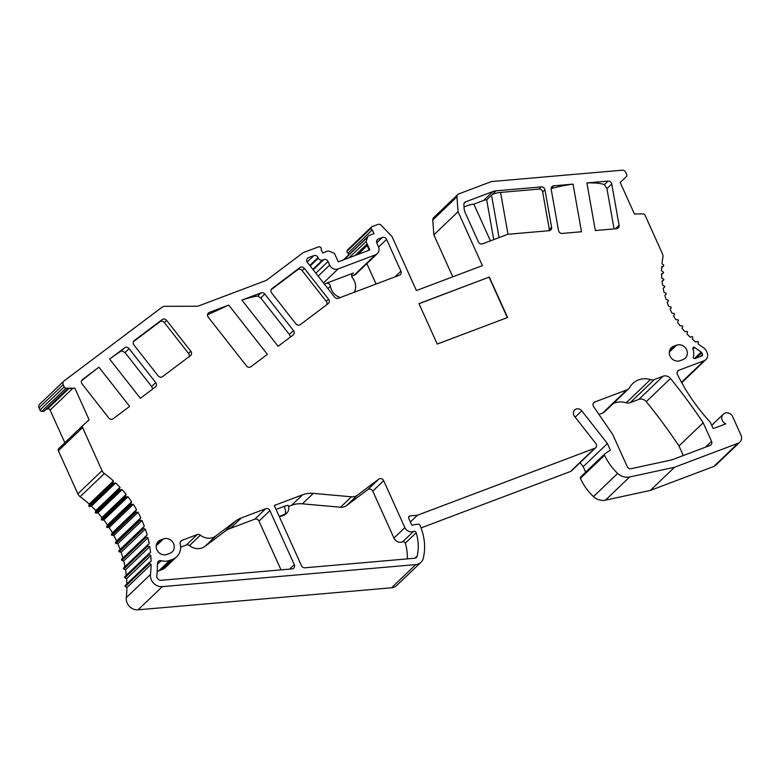 <?xml version="1.0" encoding="UTF-8"?>
<svg xmlns="http://www.w3.org/2000/svg" width="780" height="780" viewBox="0 0 780 780"><rect width="100%" height="100%" fill="white"/><g stroke="black" fill="none" stroke-linecap="round" stroke-linejoin="round"><path stroke-width="1.17" d="M620.197 182.471L626.428 176.572A1.794 1.638 -133.8 0 1 626.428 176.572A1.794 1.638 -133.8 0 0 626.662 174.486L625.667 172.292A3.325 3.022 -133.8 0 0 622.235 170.196L492.287 181.486A6.649 6.055 -133.8 0 0 490.717 181.847L458.776 193.908A3.325 3.022 -133.8 0 0 456.963 196.843L458.055 211.711L482.401 265.629L416.393 290.55L392.048 236.632L381.352 225.391A3.325 3.022 -133.8 0 0 377.812 224.474L371.699 226.785L371.221 228.082A1.326 1.209 -133.8 0 0 372.304 229.876L374 233.63L369.379 235.375A3.325 3.022 -133.8 0 0 367.75 237.013L366.054 241.537L369.847 249.922L338.267 261.846L334.483 253.461L329.784 251.345A3.325 3.022 -133.8 0 0 327.366 251.238L322.744 252.983L321.048 249.23A1.326 1.209 -133.8 0 0 320.444 247.25L319.098 246.646L303.966 252.359A6.649 6.055 -133.8 0 0 302.572 253.12L267.023 279.864A6.649 6.055 46.2 0 1 265.629 280.634L198.803 305.867A6.649 6.055 -133.8 0 1 196.697 306.248L165.253 306.296A6.649 6.055 46.2 0 0 161.752 307.447L64.018 380.962A3.325 3.022 -133.8 0 0 63.775 381.176L39.575 404.342A3.325 3.022 -133.8 0 0 39 407.833L39.995 410.026A1.794 1.638 -133.8 0 0 41.769 411.352L43.953 411.362L67.655 388.664L74.88 388.206L89.135 419.786L82.943 425.451A1.999 1.814 -133.8 0 0 82.914 425.47L58.715 448.646A1.999 1.814 -133.8 0 1 58.744 448.617L82.885 425.5M620.129 182.335L634.393 213.915L643.149 213.934A1.999 1.814 -133.8 0 1 645.041 215.192L662.376 253.588A6.649 6.055 -133.8 0 1 662.883 257.459A86.424 78.702 46.2 0 0 661.986 263.747L663.478 264.927A0.663 0.605 -133.8 0 1 663.39 266.009L661.742 266.633A86.424 78.702 46.2 0 0 661.576 270.894L663.146 271.947A0.663 0.605 -133.8 0 1 663.156 273.039L661.586 273.809A86.424 78.702 46.2 0 0 661.791 278.109L663.439 279.016A0.663 0.605 -133.8 0 1 663.536 280.127L662.054 281.034A86.424 78.702 46.2 0 0 662.63 285.324L664.346 286.104A0.663 0.605 -133.8 0 1 664.541 287.206L663.146 288.249A86.424 78.702 46.2 0 0 664.092 292.51L665.847 293.134A0.663 0.605 -133.8 0 1 666.139 294.226L664.862 295.396A86.424 78.702 46.2 0 0 666.159 299.588L667.953 300.066A0.663 0.605 -133.8 0 1 668.333 301.129L667.173 302.416A86.424 78.702 46.2 0 0 668.831 306.52L670.634 306.842A0.663 0.605 -133.8 0 1 671.102 307.885L670.069 309.28A86.424 78.702 46.2 0 0 672.058 313.248L673.881 313.414A0.663 0.605 -133.8 0 1 674.437 314.418L673.53 315.91A86.424 78.702 46.2 0 0 675.85 319.722L677.654 319.732A0.663 0.605 -133.8 0 1 678.288 320.687L677.527 322.267A86.424 78.702 46.2 0 0 680.15 325.894L681.934 325.738A0.663 0.605 -133.8 0 1 682.646 326.644L682.032 328.292A86.424 78.702 46.2 0 0 684.938 331.715L686.692 331.393A0.663 0.605 -133.8 0 1 687.472 332.241L687.005 333.957A86.424 78.702 46.2 0 0 690.173 337.135L691.88 336.668A0.663 0.605 -133.8 0 1 692.728 337.447L692.416 339.202A86.424 78.702 46.2 0 0 695.828 342.118L697.466 341.494A0.663 0.605 -133.8 0 1 698.373 342.206L698.217 344A86.424 78.702 46.2 0 0 703.706 347.88A6.649 6.055 -133.8 0 1 706.339 350.951L707.08 352.589A6.649 6.055 -133.8 0 1 705.939 359.56A6.649 6.055 -133.8 0 1 704.048 360.75L678.863 370.256A3.325 3.022 46.2 0 0 677.401 374.449A186.137 169.514 -133.8 0 0 710.297 422.204L713.193 428.62L725.819 423.852A5.986 5.45 46.2 0 1 723.313 414.209L711.701 425.324M82.914 425.47A1.999 1.814 -133.8 0 0 82.573 427.567L102.043 470.691A6.649 6.055 -133.8 0 0 104.364 473.548A106.363 96.866 46.2 0 1 113.383 480.899L113.081 482.664A0.663 0.605 -133.8 0 0 113.919 483.444L115.635 482.976A106.363 96.866 46.2 0 1 120.022 487.383L119.564 489.099A0.663 0.605 -133.8 0 0 120.344 489.938L122.099 489.625A106.363 96.866 46.2 0 1 126.126 494.364L125.512 496.022A0.663 0.605 -133.8 0 0 126.224 496.928L128.018 496.772A106.363 96.866 46.2 0 1 131.644 501.803L130.884 503.383A0.663 0.605 -133.8 0 0 131.518 504.348L133.331 504.348A106.363 96.866 46.2 0 1 136.549 509.642L135.642 511.134A0.663 0.605 -133.8 0 0 136.198 512.138L138.011 512.304A106.363 96.866 46.2 0 1 140.78 517.813L139.737 519.217A0.663 0.605 -133.8 0 0 140.205 520.25L142.018 520.572A106.363 96.866 46.2 0 1 144.32 526.266L143.159 527.553A0.663 0.605 -133.8 0 0 143.53 528.616L145.324 529.093A106.363 96.866 46.2 0 1 147.137 534.924L145.86 536.094A0.663 0.605 -133.8 0 1 145.86 536.094A0.663 0.605 -133.8 0 0 146.143 537.176L147.907 537.81A106.363 96.866 46.2 0 1 149.214 543.718L147.82 544.762A0.663 0.605 -133.8 0 0 148.015 545.864L149.731 546.643A106.363 96.866 46.2 0 1 150.53 552.601L149.048 553.508A0.663 0.605 -133.8 0 0 149.146 554.609L150.793 555.526A106.363 96.866 46.2 0 1 151.076 561.483L149.506 562.253A0.663 0.605 -133.8 0 0 149.516 563.355L151.096 564.408A106.363 96.866 46.2 0 1 150.482 574.46A10.598 9.652 -133.8 0 0 162.328 586.628L415.76 564.603A9.974 9.077 -133.8 0 0 420.966 562.292A9.974 9.077 -133.8 0 0 423.345 558.051A53.186 48.428 -133.8 0 0 419.806 524.989A1.326 1.209 -133.8 0 0 418.363 524.16L411.781 525.096L408.779 518.437A1.999 1.814 46.2 0 1 410.163 515.882L417.417 515.249L594.74 448.295A3.325 3.022 -133.8 0 0 595.813 443.479L574.49 416.286A4.982 4.543 46.2 0 1 574.675 409.958A4.982 4.543 46.2 0 1 581.753 410.826L607.396 443.527L610.37 450.109L604.997 453.697A1.326 1.209 -133.8 0 0 604.617 455.218A53.186 48.428 -133.8 0 0 617.672 473.421A13.299 12.109 -133.8 0 0 629.635 476.98L674.544 467.259L737.968 443.313A6.649 6.055 -133.8 0 0 739.859 442.123A6.649 6.055 -133.8 0 0 741 435.152L732.615 416.578A5.986 5.45 46.2 0 0 723.313 414.209M63.775 381.176A3.325 3.022 -133.8 0 0 63.199 384.657L64.194 386.851A1.794 1.638 -133.8 0 0 65.968 388.186L74.88 388.206M710.044 445.438A3.325 3.022 46.2 0 0 711.555 441.363L703.17 422.789A531.823 484.322 46.2 0 0 670.488 378.485A6.649 6.055 46.2 0 0 663.019 376.243L654.4 379.499A6.649 6.055 -133.8 0 1 650.413 379.597A19.939 18.164 46.2 0 0 632.785 383.468A19.939 18.164 46.2 0 0 629.752 387.397A6.649 6.055 -133.8 0 1 628.748 388.713A6.649 6.055 -133.8 0 1 626.847 389.893L594.818 401.993A3.325 3.022 46.2 0 0 593.609 406.624L612.729 434.499L627.256 466.664A3.325 3.022 46.2 0 0 631.059 468.702L671.775 459.888L710.044 445.438M351.429 496.792A9.974 9.077 -133.8 0 0 357.532 495.105L378.748 479.144A3.325 3.022 -133.8 0 1 383.672 480.675L404.878 527.641A6.649 6.055 -133.8 0 0 413.498 531.394A1.999 1.814 -133.8 0 1 416.179 532.76A46.537 42.383 -133.8 0 1 417.163 556.072A3.325 3.022 -133.8 0 1 414.628 558.256L304.912 567.791A3.325 3.022 -133.8 0 1 301.47 565.705L274.287 505.489L302.591 494.793A26.588 24.219 -133.8 0 1 313.306 493.379L351.429 496.792L340.519 507.234A9.974 9.077 46.2 0 0 346.622 505.557L367.838 489.596A3.325 3.022 -133.8 0 1 372.762 491.127L393.968 538.083A6.649 6.055 46.2 0 0 402.587 541.837A1.999 1.814 -133.8 0 1 405.269 543.212A46.537 42.383 -133.8 0 1 407.296 558.899M694.785 347.49A91.738 83.548 -133.8 0 0 701.22 352.072A1.326 1.209 -133.8 0 1 701.746 352.687L702.487 354.325A1.326 1.209 -133.8 0 1 701.883 355.953L695.126 358.507A1.326 1.209 -133.8 0 1 693.352 356.899A14.625 13.319 -133.8 0 0 692.884 348.796A1.326 1.209 -133.8 0 1 694.785 347.49L693.01 349.186M338.11 268.915A6.649 6.055 46.2 0 1 329.657 265.093L328.039 261.505A3.325 3.022 46.2 0 0 323.817 259.584L322.579 260.052A3.325 3.022 46.2 0 1 318.357 258.141L318.094 257.546A3.325 3.022 46.2 0 0 313.872 255.635L308.51 257.654A3.325 3.022 46.2 0 0 307.437 262.47L334.591 297.102A3.325 3.022 46.2 0 0 338.364 298.272L399.399 275.223A3.325 3.022 46.2 0 0 400.92 271.148L386.578 239.392A3.325 3.022 46.2 0 0 382.356 237.481L378.339 239.002A3.325 3.022 46.2 0 0 376.828 243.077L378.446 246.675A6.649 6.055 46.2 0 1 377.305 253.646A6.649 6.055 46.2 0 1 375.414 254.836L338.11 268.915L323.476 282.925M616.522 228.706L595.345 230.548L586.892 182.939L608.068 181.096A3.325 3.022 -133.8 0 1 611.754 184.002L619.076 225.264A3.325 3.022 -133.8 0 1 616.522 228.706M573.047 184.139L581.5 231.748L562.195 233.425A3.325 3.022 -133.8 0 1 558.509 230.519L551.187 189.267A3.325 3.022 -133.8 0 1 553.742 185.816L573.047 184.139A41.213 10.052 169.9 0 0 551.138 188.614M113.207 418.743L129.636 406.38L98.894 367.185L82.475 379.548A3.325 3.022 46.2 0 0 82.105 383.984L108.742 417.944A3.325 3.022 46.2 0 0 113.207 418.743M151.642 386.51L155.727 382.6A3.325 3.022 46.2 0 1 155.357 387.036L140.38 398.297L109.639 359.102A41.213 1.843 -38.1 0 1 121.563 350.766L125.005 352.54L151.642 386.51L152.753 388.986M155.727 382.6L129.09 348.631A3.325 3.022 46.2 0 0 124.615 347.841L109.639 359.102M241.907 300.105L278.128 346.291L293.104 335.029A3.325 3.022 -133.8 0 0 293.475 330.593L289.39 334.503L260.735 297.96L257.741 296.039C254.056 296.419 248.771 297.775 241.907 300.105L261.046 292.88A3.325 3.022 -133.8 0 1 264.82 294.05L293.475 330.593M209.342 312.4L228.725 305.077L267.384 354.373L250.955 366.727A3.325 3.022 -133.8 0 1 246.49 365.937L208.28 317.216A3.325 3.022 -133.8 0 1 209.342 312.4L207.763 313.911M465.299 212.872A13.299 12.109 -133.8 0 1 464.119 208.289L463.866 204.75A3.325 3.022 -133.8 0 1 465.67 201.825L492.882 191.548A13.299 12.109 -133.8 0 1 496.041 190.837L541.252 186.907A3.325 3.022 -133.8 0 1 544.937 189.803L551.596 227.253A3.325 3.022 -133.8 0 1 549.032 230.704L507.848 234.283L482.625 243.809A3.325 3.022 -133.8 0 1 478.403 241.897L465.299 212.872M272.054 288.551L299.9 267.599A3.325 3.022 -133.8 0 1 304.375 268.388L328.555 299.218A3.325 3.022 -133.8 0 1 328.185 303.654L300.329 324.607A3.325 3.022 -133.8 0 1 295.854 323.817L271.674 292.978A3.325 3.022 -133.8 0 1 272.054 288.551L271.577 289M134.306 340.558L162.152 319.605A3.325 3.022 -133.8 0 1 166.627 320.395L190.807 351.224A3.325 3.022 -133.8 0 1 190.437 355.66L162.581 376.613A3.325 3.022 -133.8 0 1 158.106 375.823L133.926 344.994A3.325 3.022 -133.8 0 1 134.306 340.558L133.828 341.006M160.553 540.014A7.975 7.264 46.2 0 0 158.281 541.437A7.975 7.264 46.2 0 0 157.628 551.08A7.975 7.264 46.2 0 0 167.047 554.385L169.913 553.303A7.975 7.264 46.2 0 0 172.185 551.879A7.975 7.264 46.2 0 0 172.838 542.236A7.975 7.264 46.2 0 0 163.42 538.931L160.553 540.014L156.761 543.64M673.667 346.281A7.975 7.264 46.2 0 0 671.395 347.704A7.975 7.264 46.2 0 0 670.742 357.347A7.975 7.264 46.2 0 0 680.16 360.652L683.026 359.57A7.975 7.264 46.2 0 0 685.298 358.147A7.975 7.264 46.2 0 0 685.951 348.504A7.975 7.264 46.2 0 0 676.533 345.189L673.667 346.281L669.864 349.908M172.624 559.299L169.748 560.381A14.625 13.319 -133.8 0 1 161.207 560.674A3.325 3.022 -133.8 0 0 157.443 563.452A113.012 102.921 -133.8 0 1 156.79 575.747A3.949 3.598 -133.8 0 0 161.207 580.281L291.983 568.922A3.325 3.022 -133.8 0 0 294.284 564.661L269.899 510.647A3.325 3.022 -133.8 0 0 265.678 508.735L241.312 517.94A26.588 24.219 -133.8 0 0 235.736 520.991L215.894 535.918A13.299 12.109 -133.8 0 1 200.392 535.158A3.325 3.022 46.2 0 0 197.213 534.583L181.896 540.365A3.325 3.022 46.2 0 0 180.18 543.875A14.625 13.319 -133.8 0 1 176.787 556.676A14.625 13.319 -133.8 0 1 172.624 559.299L161.714 569.741A14.625 13.319 46.2 0 0 165.877 567.128L176.787 556.676M489.304 277.046L418.967 303.605L437.239 344.068L507.575 317.509L489.304 277.046L419.006 303.703M197.213 534.583L186.303 545.035A3.325 3.022 -133.8 0 1 189.482 545.6A13.299 12.109 46.2 0 0 204.984 546.37L224.825 531.443A26.588 24.219 -133.8 0 1 230.402 528.382L254.768 519.178A3.325 3.022 -133.8 0 1 258.989 521.089L281.014 569.868M64.857 442.767L50.096 410.095A1.999 1.814 46.2 0 0 47.56 408.944L45.766 409.617M122.928 558.051A106.363 96.866 46.2 0 0 121.124 552.269L119.33 551.792A0.663 0.605 -133.8 0 1 118.95 550.719L120.12 549.432A106.363 96.866 46.2 0 0 117.819 543.738L116.005 543.426A0.663 0.605 -133.8 0 1 115.537 542.383L116.581 540.989A106.363 96.866 46.2 0 0 113.812 535.47L111.998 535.304A0.663 0.605 -133.8 0 1 111.442 534.31L112.349 532.818A106.363 96.866 46.2 0 0 109.132 527.514L107.318 527.514A0.663 0.605 -133.8 0 1 106.684 526.558L107.445 524.979A106.363 96.866 46.2 0 0 103.818 519.938L102.024 520.094A0.663 0.605 -133.8 0 1 101.312 519.188L101.927 517.54A106.363 96.866 46.2 0 0 97.9 512.801L96.145 513.113A0.663 0.605 -133.8 0 1 95.365 512.265L95.823 510.549A106.363 96.866 46.2 0 0 91.426 506.142L89.719 506.61A0.663 0.605 -133.8 0 1 88.881 505.83L89.183 504.065A106.363 96.866 46.2 0 0 80.165 496.714A6.649 6.055 -133.8 0 1 77.844 493.867L58.373 450.733A1.999 1.814 -133.8 0 1 58.715 448.646M124.966 566.65A106.363 96.866 46.2 0 0 123.708 560.976L121.943 560.352A0.663 0.605 -133.8 0 1 121.651 559.26L145.841 536.114L121.651 559.27M126.282 575.289A106.363 96.866 46.2 0 0 125.531 569.809L123.815 569.039A0.663 0.605 -133.8 0 1 123.62 567.938L147.732 544.859M126.867 583.898A106.363 96.866 46.2 0 0 126.594 578.701L124.946 577.785A0.663 0.605 -133.8 0 1 124.849 576.683L148.873 553.673M420.966 562.292L396.757 585.458A9.974 9.077 -133.8 0 1 391.56 587.779L138.128 609.804A10.598 9.652 -133.8 0 1 126.282 597.636A106.363 96.866 46.2 0 0 126.896 587.574L125.317 586.531A0.663 0.605 -133.8 0 1 125.307 585.429M595.686 447.71L571.486 470.876A3.325 3.022 -133.8 0 1 570.541 471.471L421.024 527.923M585.673 472.173L583.196 466.694L580.047 462.677M739.859 442.123L715.66 465.29A6.649 6.055 -133.8 0 1 713.768 466.479L650.344 490.425L605.436 500.146A13.299 12.109 -133.8 0 1 593.473 496.597A53.186 48.428 -133.8 0 1 580.417 478.384A1.326 1.209 -133.8 0 1 580.798 476.863M681.74 382.736L705.939 359.56M452.79 276.812L433.856 234.877L432.764 220.009A3.325 3.022 -133.8 0 1 433.631 217.669L457.831 194.503M348.855 254.709L348.104 253.042A1.326 1.209 -133.8 0 1 347.012 251.248L347.5 249.951L371.699 226.785M343.736 259.779A3.325 3.022 -133.8 0 1 344.233 259.135L368.433 235.97M628.748 388.713L604.539 411.879A6.649 6.055 -133.8 0 1 602.648 413.069L598.981 414.453M683.3 455.54L678.971 445.955A531.823 484.322 46.2 0 0 646.288 401.661A6.649 6.055 46.2 0 0 638.82 399.409L630.201 402.665A6.649 6.055 -133.8 0 1 626.213 402.773A19.939 18.164 46.2 0 0 613.343 403.455M186.303 545.035L180.628 547.17M157.189 571.321A14.625 13.319 46.2 0 0 158.837 570.823L161.714 569.741M279.425 516.877L283.871 515.2A6.649 6.055 -133.8 0 0 285.763 514.01L286.757 513.065A6.649 6.649 0 0 0 288.22 505.528A6.649 0.994 -24.3 0 0 284.144 506.366A6.649 2.564 69.3 0 1 284.866 514.254L283.871 515.2M288.551 506.425L291.681 505.245A26.588 24.219 -133.8 0 1 302.396 503.822L340.519 507.234M276.061 509.418L284.144 506.366M703.17 422.789L678.971 445.955M369.232 250.156L366.639 244.403L355.046 255.508M367.165 245.564L357.913 254.426M366.054 241.537L349.128 257.741M372.304 229.876L348.104 253.042M458.055 211.711L433.856 234.877M489.099 277.231L507.332 317.606M268.515 278.743L266.243 280.361M288.863 263.435L273.361 275.096M288.815 263.377L289.799 262.733M64.194 386.851L39.995 410.026M113.383 480.899L89.183 504.065M115.635 482.976L91.426 506.142M120.022 487.383L95.823 510.549M122.099 489.625L97.9 512.801M126.126 494.364L101.927 517.54M128.018 496.772L103.818 519.938M131.644 501.803L107.445 524.979M133.331 504.348L109.132 527.514M136.549 509.642L112.349 532.818M138.011 512.304L113.812 535.47M140.78 517.813L116.581 540.989M142.018 520.572L117.819 543.738M144.32 526.266L120.12 549.432M145.324 529.093L121.124 552.269M147.907 537.81L123.708 560.976M149.731 546.643L125.531 569.809M150.793 555.526L126.594 578.701M151.096 564.408L126.896 587.574M417.417 515.249L410.387 521.986M607.396 443.527L583.196 466.694M674.544 467.259L650.344 490.425M354.218 292.285A13.299 12.109 46.2 0 0 352.453 277.885A3.325 3.022 46.2 0 1 353.476 273.01L325.923 283.413L324.743 284.544M377.305 253.646L355.885 274.16A6.649 6.055 -133.8 0 1 353.993 275.34L351.692 276.208M325.923 283.413A3.325 3.022 46.2 0 1 330.408 286.202A13.299 12.109 46.2 0 0 340.275 297.55M376.058 284.037L366.853 263.65M614.084 228.92L606.928 188.624L604.432 184.587A41.213 10.052 169.9 0 0 586.892 182.939M81.52 380.854A41.213 1.843 -38.1 0 1 98.894 367.185M290.511 336.979L289.39 334.503M207.538 314.818L228.725 305.077M464.022 206.953A14.625 2.184 -24.3 0 1 473.85 204.145L483.561 200.47A13.299 12.109 46.2 0 1 486.661 199.768L491.839 194.854A7.312 1.784 -10.1 0 1 500.575 192.426L538.97 189.091A3.325 3.022 46.2 0 1 542.666 191.987L549.315 229.437A3.325 3.022 46.2 0 1 549.295 230.666M486.661 199.768L493.74 239.606M490.425 240.854L473.85 204.145M271.167 289.682L297.619 269.782A3.325 3.022 -133.8 0 1 302.094 270.572L326.274 301.402A3.325 3.022 -133.8 0 1 326.781 304.707M133.419 341.689L159.871 321.789A3.325 3.022 -133.8 0 1 164.346 322.579L188.526 353.408A3.325 3.022 -133.8 0 1 189.033 356.714M215.894 535.918L204.984 546.37M200.392 535.158L189.482 545.6M181.896 540.365L180.316 541.885M702.487 354.325L700.069 356.645M701.746 352.687L696.033 358.166M701.22 352.072L694.453 358.556M235.736 520.991L224.825 531.443M241.312 517.94L230.402 528.382M265.678 508.735L254.768 519.178M269.899 510.647L258.989 521.089M294.284 564.661L289.624 569.127M161.207 560.674L157.443 564.271M169.748 560.381L158.837 570.823M279.211 516.389L284.866 514.254A6.649 6.055 46.2 0 0 286.757 513.065M302.591 494.793L291.681 505.245M417.163 556.072L414.921 558.217M416.179 532.76L405.269 543.212M413.498 531.394L402.587 541.837M404.878 527.641L393.968 538.083M383.672 480.675L372.762 491.127M378.748 479.144L367.838 489.596M357.532 495.105L346.622 505.557M313.306 493.379L302.396 503.822M711.555 441.363L705.51 447.145M594.818 401.993L593.229 403.504M626.847 389.893L602.648 413.069M650.413 379.597L626.213 402.773M654.4 379.499L630.201 402.665M663.019 376.243L638.82 399.409M670.488 378.485L646.288 401.661M678.863 370.256L677.284 371.767M704.048 360.75L681.515 382.327M663.536 280.127L662.103 281.492M663.156 273.039L661.606 274.531M663.39 266.009L661.684 267.647M367.75 237.013L344.116 259.633M371.221 228.082L347.012 251.248M456.963 196.843L432.764 220.009M63.199 384.657L39 407.833M65.968 388.186L41.769 411.352M72.462 388.674L50.096 410.095M82.573 427.567L58.373 450.733M102.043 470.691L77.844 493.867M104.364 473.548L80.165 496.714M113.081 482.664L88.881 505.83M113.919 483.444L89.719 506.61M119.564 489.099L95.365 512.265M120.344 489.938L96.145 513.113M125.512 496.022L101.312 519.188M126.224 496.928L102.024 520.094M130.884 503.383L106.684 526.558M131.518 504.348L107.318 527.514M135.642 511.134L111.442 534.31M136.198 512.138L111.998 535.304M139.737 519.217L115.537 542.383M140.205 520.25L116.005 543.426M143.159 527.553L118.95 550.719M143.53 528.616L119.33 551.792M146.143 537.176L121.943 560.352M148.015 545.864L123.815 569.039M149.146 554.609L124.946 577.785M149.516 563.355L125.317 586.531M150.482 574.46L126.282 597.636M162.328 586.628L138.128 609.804M415.76 564.603L391.56 587.779M410.163 515.882L408.613 517.364M594.74 448.295L570.541 471.471M581.753 410.826L575.152 417.144M604.617 455.218L580.417 478.384M617.672 473.421L593.473 496.597M629.635 476.98L605.436 500.146M737.968 443.313L713.768 466.479M68.747 388.664L47.56 408.944M400.92 271.148L394.875 276.939M308.51 257.654L306.92 259.174M313.872 255.635L307.154 262.06M318.094 257.546L309.796 265.483M318.357 258.141L310.186 265.97M322.579 260.052L312.848 269.373M323.817 259.584L313.17 269.782M328.039 261.505L315.832 273.185M329.657 265.093L318.142 276.12M375.414 254.836L353.993 275.34M353.476 273.01L351.897 274.521M330.408 286.202L327.922 288.59M378.339 239.002L376.76 240.513M382.356 237.481L376.74 242.873M386.578 239.392L378.602 247.036M608.068 181.096L604.432 184.587M611.754 184.002L606.928 188.624M619.076 225.264L615.381 228.803M553.742 185.816L551.158 188.292M124.615 347.841L121.563 350.766M125.005 352.54L129.09 348.631M261.046 292.88L257.741 296.039M264.82 294.05L260.735 297.96M465.67 201.825L464.09 203.336M492.882 191.548L483.561 200.47M491.839 194.854L496.041 190.837M500.575 192.426L508.004 234.273M499.073 237.598L491.527 195.107M541.252 186.907L538.97 189.091M544.937 189.803L542.666 191.987M551.596 227.253L549.315 229.437M299.9 267.599L297.619 269.782M304.375 268.388L302.094 270.572M328.555 299.218L326.274 301.402M162.152 319.605L159.871 321.789M166.627 320.395L164.346 322.579M190.807 351.224L188.526 353.408M163.42 538.931L156.214 545.834M676.533 345.189L669.328 352.092M663.634 280.049L662.113 281.512M663.292 272.942L661.606 274.56M663.575 265.892L661.674 267.706M147.771 544.81L123.571 567.976M148.951 553.585L124.751 576.751M149.37 562.351L125.17 585.526M604.841 453.814L580.642 476.99"/></g></svg>
